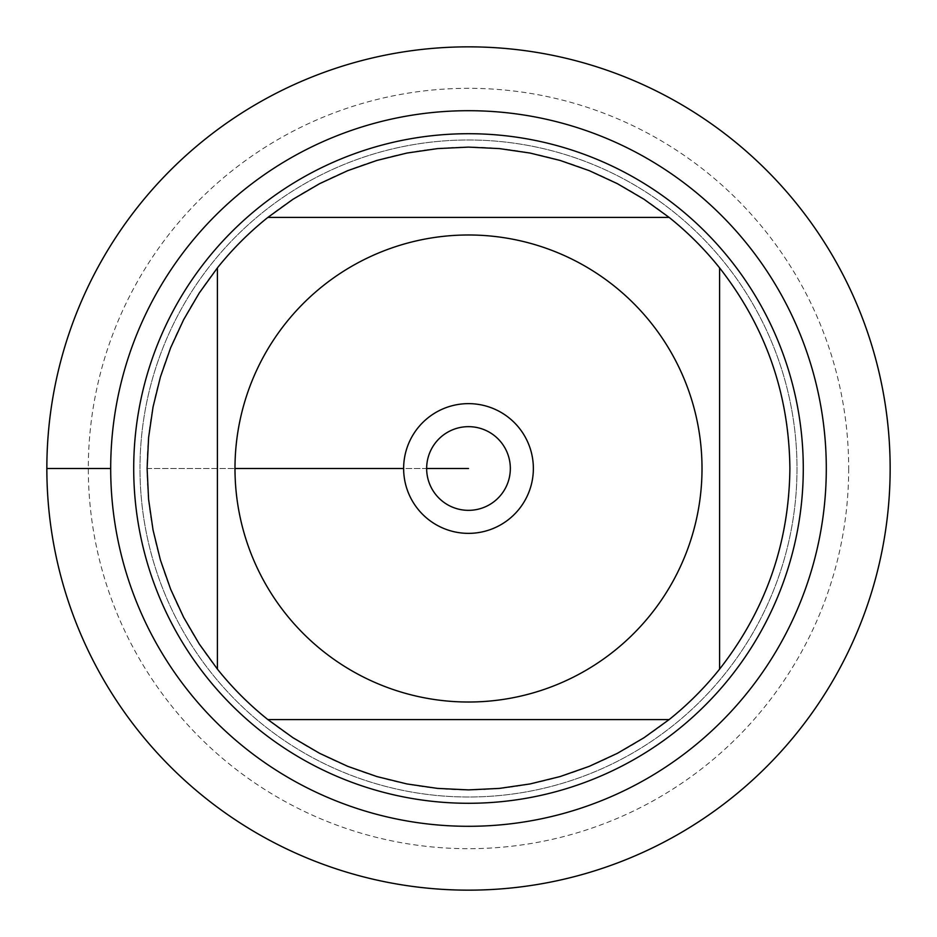 <?xml version="1.0" encoding="UTF-8"?>
<svg xmlns="http://www.w3.org/2000/svg" width="937" height="937" viewBox="0 0 937 937"><rect width="100%" height="100%" fill="white"/><g stroke="black" fill="none" stroke-linecap="round" stroke-linejoin="round"><path stroke-width="0.7" stroke-dasharray="4.68 3.51" d="M46.85 468.5A421.65 421.65 0 0 0 679.325 833.661A421.65 421.65 0 0 0 679.325 103.339A421.65 421.65 0 0 0 46.85 468.5L110.695 468.5M789.891 468.5A321.391 321.391 0 0 1 719.593 669.123L719.593 267.877A321.391 321.391 0 0 1 789.891 468.5M669.123 719.593A321.391 321.391 0 0 1 267.877 719.593L669.123 719.593M217.407 669.123A321.391 321.391 0 0 1 217.407 267.877L217.407 669.123M267.877 217.407A321.391 321.391 0 0 1 669.123 217.407L267.877 217.407M139.988 468.5A328.512 328.512 0 0 1 632.756 184.003A328.512 328.512 0 0 1 632.756 752.997A328.512 328.512 0 0 1 139.988 468.5A328.512 328.512 0 0 0 632.756 752.997A328.512 328.512 0 0 0 632.756 184.003A328.512 328.512 0 0 0 139.988 468.5A328.512 328.512 0 0 0 632.756 752.997A328.512 328.512 0 0 0 632.756 184.003A328.512 328.512 0 0 0 139.988 468.5M133.71 468.5A334.79 334.79 0 0 0 468.5 803.29A334.79 334.79 0 0 0 803.29 468.5A334.79 334.79 0 0 0 468.5 133.71A334.79 334.79 0 0 0 133.71 468.5M426.651 468.5A41.849 41.849 0 0 0 468.5 510.349A41.849 41.849 0 0 0 510.349 468.5A41.849 41.849 0 0 0 468.5 426.651A41.849 41.849 0 0 0 426.651 468.5A41.849 41.849 0 0 0 489.419 504.738A41.849 41.849 0 0 0 489.419 432.262A41.849 41.849 0 0 0 426.651 468.5A41.849 41.849 0 0 0 489.419 504.738A41.849 41.849 0 0 0 489.419 432.262A41.849 41.849 0 0 0 426.651 468.5L403.636 468.5A64.864 64.864 0 0 1 468.5 403.636A64.864 64.864 0 0 1 533.364 468.5A64.864 64.864 0 0 1 468.5 533.364A64.864 64.864 0 0 1 403.636 468.5L426.651 468.5M890.15 468.5A421.65 421.65 0 0 0 257.675 103.339A421.65 421.65 0 0 0 257.675 833.661A421.65 421.65 0 0 0 890.15 468.5M848.688 468.5A380.188 380.188 0 0 1 278.406 797.75A380.188 380.188 0 0 1 278.406 139.25A380.188 380.188 0 0 1 848.688 468.5M147.109 468.5L234.988 468.5L147.109 468.5"/><path stroke-width="1.41" d="M46.85 468.5A421.65 421.65 0 0 1 679.325 103.339A421.65 421.65 0 0 1 679.325 833.661A421.65 421.65 0 0 1 46.85 468.5L110.695 468.5A357.805 357.805 0 0 1 647.397 158.634A357.805 357.805 0 0 1 647.397 778.366A357.805 357.805 0 0 1 110.695 468.5M286.066 614.262A233.512 233.512 0 0 0 702.012 468.5A233.512 233.512 0 0 0 391.268 248.129A233.512 233.512 0 0 0 286.066 614.262M217.407 669.123A321.391 321.391 0 0 0 267.877 719.593L669.123 719.593A321.391 321.391 0 0 0 719.593 669.123L719.593 267.877A321.391 321.391 0 0 0 669.123 217.407L267.877 217.407A321.391 321.391 0 0 0 217.407 267.877L217.407 669.123A321.391 321.391 0 0 0 267.877 719.593L292.953 737.712L319.658 753.348L347.732 766.337L376.932 776.574L406.974 783.953L437.591 788.404L468.5 789.891L499.409 788.404L530.026 783.953L560.068 776.574L589.268 766.337L617.342 753.348L644.047 737.712L669.123 719.593A321.391 321.391 0 0 0 719.593 669.123C765.646 610.174 789.083 543.308 789.891 468.5C789.083 393.692 765.646 326.826 719.593 267.877A321.391 321.391 0 0 0 669.123 217.407L644.047 199.288L617.342 183.652L589.268 170.663L560.068 160.426L530.026 153.047L499.409 148.596L468.5 147.109L437.591 148.596L406.974 153.047L376.932 160.426L347.732 170.663L319.658 183.652L292.953 199.288L267.877 217.407A321.391 321.391 0 0 0 217.407 267.877L199.288 292.953L183.652 319.658L170.663 347.732L160.426 376.932L153.047 406.974L148.596 437.591L147.109 468.5L148.596 499.409L153.047 530.026L160.426 560.068L170.663 589.268L183.652 617.342L199.288 644.047L217.407 669.123M133.71 468.5A334.79 334.79 0 0 1 635.895 178.569A334.79 334.79 0 0 1 635.895 758.431A334.79 334.79 0 0 1 133.71 468.5M403.636 468.5A64.864 64.864 0 0 1 500.932 412.327A64.864 64.864 0 0 1 500.932 524.673A64.864 64.864 0 0 1 403.636 468.5L234.988 468.5L403.636 468.5M426.651 468.5A41.849 41.849 0 0 0 489.419 504.738A41.849 41.849 0 0 0 489.419 432.262A41.849 41.849 0 0 0 426.651 468.5L468.5 468.5L426.651 468.5M890.15 468.5A421.65 421.65 0 0 1 257.675 833.661A421.65 421.65 0 0 1 257.675 103.339A421.65 421.65 0 0 1 890.15 468.5"/></g></svg>
